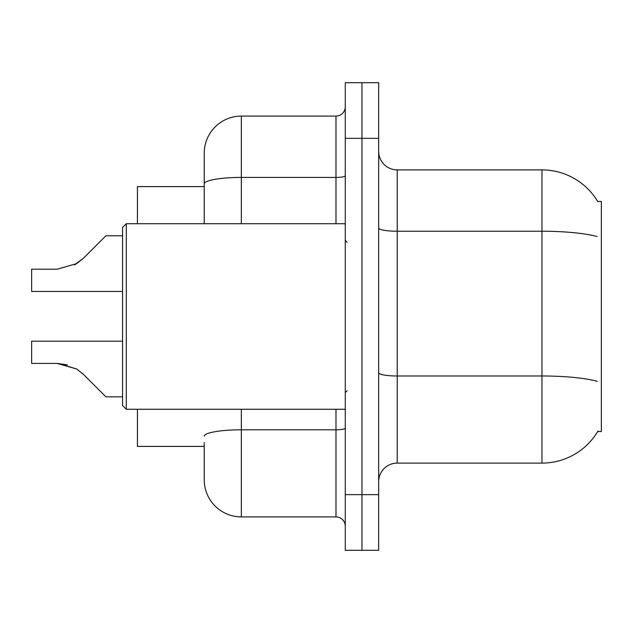 <?xml version="1.0" encoding="UTF-8"?>
<svg xmlns="http://www.w3.org/2000/svg" width="633" height="633" viewBox="0 0 633 633"><rect width="100%" height="100%" fill="white"/><g stroke="black" fill="none" stroke-linecap="round" stroke-linejoin="round"><path stroke-width="0.95" d="M597.995 431.002A64.946 64.946 0 0 1 541.967 463.103A64.946 64.946 0 0 0 597.671 431.556L601.35 431.556L601.35 201.444L597.671 201.444A64.946 64.946 0 0 0 541.967 169.897L397.223 169.897A18.555 18.555 0 0 1 378.669 151.342A18.555 18.555 0 0 0 397.223 169.897L397.223 463.103A18.555 18.555 0 0 0 378.669 481.658M204.23 219.611L204.23 173.608L204.23 186.6L137.424 186.6L137.424 223.718M204.23 446.4L137.424 446.4L137.424 409.282M361.965 494.65L361.965 550.314L378.669 550.314L378.669 494.65L361.965 494.65L361.965 550.314L345.262 550.314L345.262 494.65L361.965 494.65L361.965 138.35L361.965 494.65M345.262 494.65L345.262 82.686L361.965 82.686L361.965 138.35L361.965 82.686L378.669 82.686L378.669 494.65M597.069 236.544A64.946 11.275 180 0 0 541.967 231.235L541.967 169.897A64.946 64.946 0 0 1 597.805 201.674A64.946 64.946 0 0 0 541.967 169.897A64.946 64.946 0 0 1 597.671 201.444M597.267 381.343A64.946 11.275 180 0 0 541.967 375.986L541.967 463.103L397.223 463.103M204.23 442.689L204.23 479.798A37.118 37.118 0 0 0 241.347 516.916L335.988 516.916L335.988 409.282M345.262 82.686L361.965 82.686M204.23 223.718L204.23 153.202A37.118 37.118 0 0 1 241.347 116.084L335.988 116.084A9.281 9.281 0 0 0 345.262 106.803M345.262 526.197A9.281 9.281 0 0 0 335.988 516.916M122.58 341.179L31.65 341.179L31.65 363.421L57.105 363.421L31.65 363.421L57.105 363.421L31.65 363.421L57.105 363.421L76.696 369.015L58.497 363.445L76.696 369.015L58.497 363.445L76.696 369.015L83.342 374.293L105.877 396.828L122.58 396.828M76.696 369.015L83.342 374.293M122.58 235.8L105.877 235.8L83.342 258.335L74.417 264.918L76.696 263.613L57.105 269.207L31.65 269.207L31.65 291.449L122.58 291.449M83.342 258.335L74.417 264.918L83.342 258.335L76.696 263.613L83.342 258.335L76.696 263.613L57.105 269.207M67.288 364.845L57.105 363.421M126.291 409.282L122.58 405.571L122.58 227.429L126.291 223.718L126.291 409.282L345.262 409.282M378.669 372.758A18.555 3.22 -0 0 0 397.223 375.986L541.967 375.986L541.967 231.235L397.223 231.235A18.555 3.22 0 0 1 378.669 228.015M378.669 138.35L345.262 138.35M241.347 409.282L241.347 516.916M345.262 428.185A9.281 1.614 0 0 1 335.988 429.799L241.347 429.799A37.118 6.449 180 0 0 204.23 436.24M241.347 116.084L241.347 177.422L335.988 177.422L335.988 116.084M204.23 183.871A37.118 6.449 180 0 1 241.347 177.422L241.347 223.718M335.988 223.718L335.988 177.422A9.281 1.614 0 0 0 345.262 175.808M347.121 242.273L345.262 240.413M126.291 223.718L345.262 223.718M347.121 390.727L345.262 392.587"/></g></svg>
